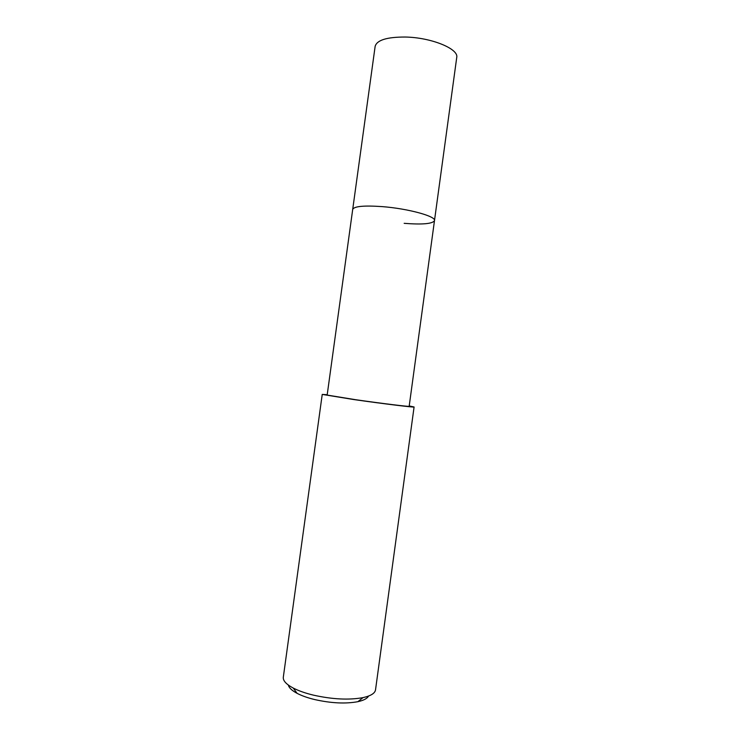<?xml version="1.0" encoding="UTF-8"?>
<svg xmlns="http://www.w3.org/2000/svg" width="740" height="740" viewBox="0 0 740 740"><rect width="100%" height="100%" fill="white"/><g stroke="black" fill="none" stroke-linecap="round" stroke-linejoin="round"><path stroke-width="1.11" d="M434.491 220.613C436.212 216.321 407.925 208.551 382.071 206.608C363.83 205.359 354.044 206.294 352.703 209.411L327.163 395.077L355.589 399.702C381.267 403.393 410.219 406.945 409.164 406.306L456.728 57.507C459.041 48.914 431.328 37.462 405.326 37.037C386.974 36.981 376.91 40.08 375.143 46.333L352.703 209.411C354.044 206.294 363.83 205.359 382.071 206.608C407.925 208.551 436.212 216.321 434.491 220.613C432.641 223.832 422.531 224.747 404.16 223.332M409.211 405.936L414.086 406.991C415.307 407.703 382.848 403.726 354.007 399.582L322.233 394.411L327.21 394.707M322.233 394.411L283.309 677.22C282.911 680.698 286.241 684.315 293.271 688.071C298.627 690.827 305.352 693.186 313.455 695.147C332.408 699.356 348.929 700.179 363.007 697.626C370.796 695.896 374.967 693.306 375.522 689.856L414.086 406.991M288.36 685.074C288.961 687.802 291.875 690.559 297.119 693.352C301.8 695.785 307.664 697.857 314.722 699.568C331.187 703.25 345.58 703.953 357.892 701.677C363.682 700.401 367.243 698.523 368.548 696.053M297.119 693.352L293.271 688.071M357.892 701.677L363.007 697.626"/></g></svg>
